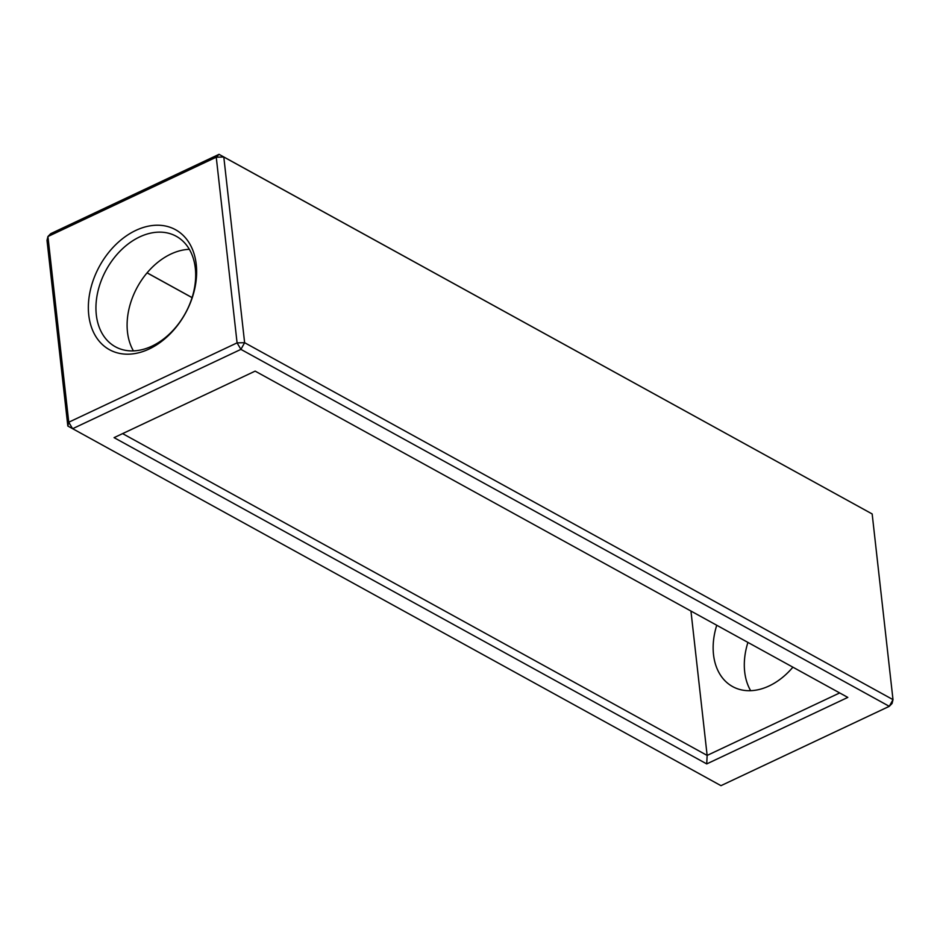 <?xml version="1.0" encoding="UTF-8"?>
<svg xmlns="http://www.w3.org/2000/svg" width="940" height="940" viewBox="0 0 940 940"><rect width="100%" height="100%" fill="white"/><g stroke="black" fill="none" stroke-linecap="round" stroke-linejoin="round"><path stroke-width="1.41" d="M67.833 426.043L47 240.358L47.928 236.528L216.247 157.192L223.802 157.015L872.167 513.957L893 699.642L892.072 703.473L889.287 706.328L720.968 785.664L67.833 426.043L68.761 422.213L47.928 236.528L50.713 233.672L219.032 154.336L872.167 513.957M72.592 428.722L240.91 349.375L889.287 706.328L893 699.642L244.623 342.701L223.802 157.015L219.032 154.336L216.247 157.192L237.08 342.877L244.623 342.701L240.91 349.375L237.08 342.877L68.761 422.213L72.592 428.722M847.809 697.409L706.727 763.914L114.069 437.64L255.151 371.124L847.809 697.409M192.077 297.592L147.11 272.823M88.76 315.041A68.491 48.998 118.8 0 1 163.619 225.682A68.491 48.998 118.8 0 1 175.134 328.389A68.491 48.998 118.8 0 1 88.76 315.041M750.649 690.677A63.074 45.132 118.8 0 1 744.68 671.806A63.074 45.132 118.8 0 1 747.923 642.408M706.727 763.914L707.139 755.419L122.6 433.61M839.678 692.933L707.139 755.419L690.947 611.047M192.066 297.639L147.075 272.87M96.315 314.865A63.074 45.132 118.8 0 1 121.072 250.134A63.074 45.132 118.8 0 1 176.238 236.269A63.074 45.132 118.8 0 1 185.345 313.29A63.074 45.132 118.8 0 1 115.397 346.778A63.074 45.132 118.8 0 1 96.315 314.865M792.89 667.177A63.074 45.132 118.8 0 1 732.601 686.576A63.074 45.132 118.8 0 1 713.519 654.651A63.074 45.132 118.8 0 1 716.75 625.253M133.433 350.89A63.074 45.132 118.8 0 1 127.476 332.02A63.074 45.132 118.8 0 1 189.351 249.323"/></g></svg>

